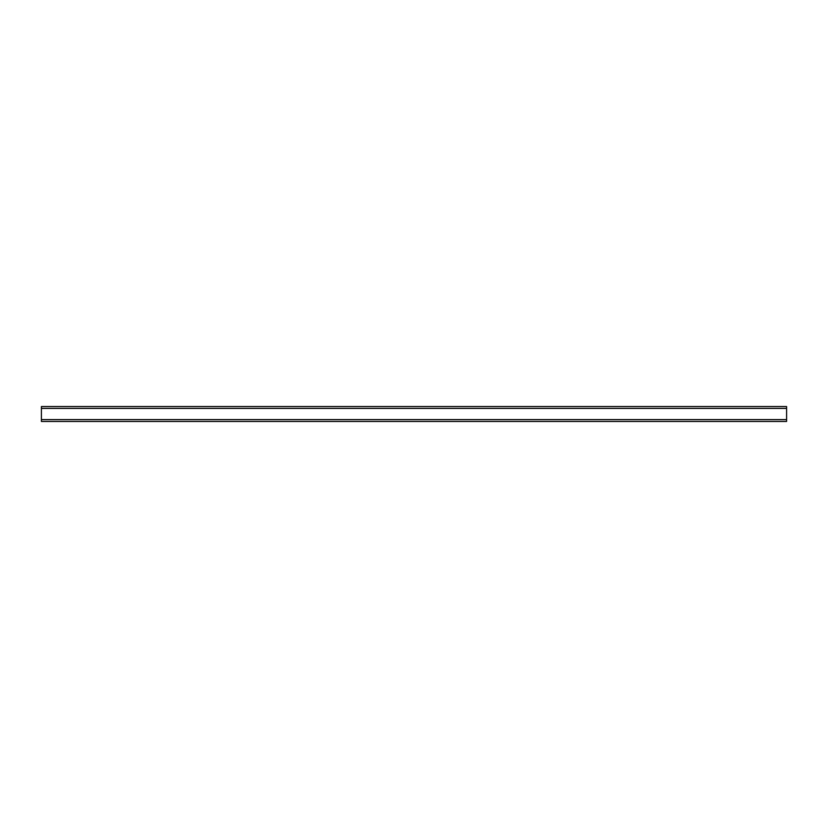 <?xml version="1.0" encoding="UTF-8"?>
<svg xmlns="http://www.w3.org/2000/svg" width="828" height="828" viewBox="0 0 828 828"><rect width="100%" height="100%" fill="white"/><g stroke="black" fill="none" stroke-linecap="round" stroke-linejoin="round"><path stroke-width="1.24" d="M41.4 408.411L41.4 406.548L786.6 406.548L786.6 408.411L41.4 408.411L41.4 421.452L786.6 421.452L786.6 408.411M786.6 419.589L41.4 419.589"/></g></svg>
